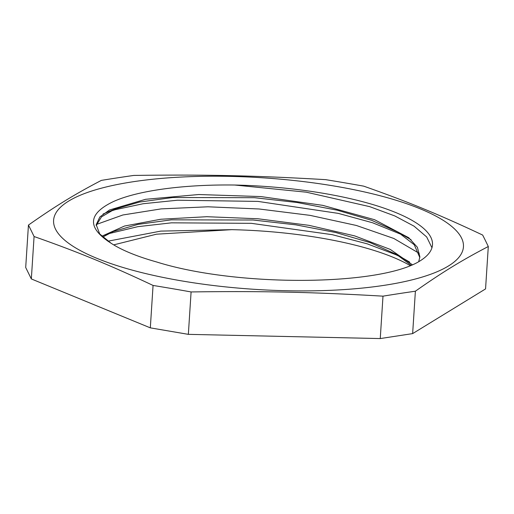 <?xml version="1.0" encoding="UTF-8"?>
<svg xmlns="http://www.w3.org/2000/svg" width="514" height="514" viewBox="0 0 514 514"><rect width="100%" height="100%" fill="white"/><g stroke="black" fill="none" stroke-linecap="round" stroke-linejoin="round"><path stroke-width="0.77" d="M234.628 185.021C183.671 184.333 137.604 190.578 113.382 201.578C87.656 213.882 86.905 227.779 111.12 243.263L99.703 233.954L96.202 224.669L99.844 216.953L109.559 209.963L145.565 199.303L198.706 194.53L260.906 196.573L322.676 205.343L374.59 219.716L408.726 237.712L417.387 247.292L419.88 256.807L418.711 261.652M101.759 236.234L124.523 226.031L160.786 219.247L206.846 216.709L257.977 218.765L308.978 225.338L354.615 235.875L390.261 249.406L412.254 264.684M113.678 244.87L156.462 234.198L231.737 229.662L160.786 231.101L107.882 241.194M234.737 185.027L306.299 192.185L369.694 206.647L394.855 215.964L414.104 226.199L426.678 236.948L431.953 247.767M96.388 224.464L122.859 214.987L161.171 208.883L207.977 206.795L259.101 208.986L310.058 215.36L356.311 225.453L393.814 238.464L419.218 253.344M96.182 225.517L101.509 216.85L114.628 209.211L139.506 202.053L172.743 197.524L254.501 197.697L297.24 202.522L337.216 210.207L371.583 220.288L397.939 232.116L414.252 244.754L419.816 257.54M102.684 237.115L113.189 231.531L138.067 224.374L171.303 219.838L253.061 220.011L295.801 224.843L335.77 232.527L370.138 242.608L396.487 254.436L411.052 265.179M111.12 243.263A162.54 44.255 3.7 0 0 156.622 261.973C236.511 287.114 379.358 286.163 419.72 261.112A174.336 47.468 -176.3 0 0 432.486 244.812A174.336 47.468 -176.3 0 0 234.628 185.027M409.677 262.101L396.487 254.436M401.145 257.289L395.831 254.693L367.214 243.829L332.224 234.673L251.314 223.327L171.483 222.832L137.791 226.674L108.313 233.767M113.189 231.531L101.791 236.26M411.097 239.768L397.939 232.116M402.597 234.969L372.618 222.78L338.321 213.387L257.97 201.404L177.523 200.216L143.104 203.737L115.252 209.693L109.758 211.447M114.628 209.211L103.07 214.017M410.101 265.558A174.336 47.468 3.7 0 0 231.737 229.662M150.319 327.855L31.335 278.941L34.078 236.53C77.832 251.911 109.643 264.986 153.063 285.443L150.319 327.855L188.349 334.351L191.092 291.946C261.555 290.95 312.859 292.074 382.994 296.16L380.251 338.565L188.349 334.351M31.335 278.941L25.7 267.492L28.443 225.081A2504.324 372.804 91.3 0 1 34.078 236.53M488.3 246.508L485.557 288.919L412.639 333.612L415.383 291.207C442.258 272.298 461.752 260.347 488.3 246.508A2504.324 372.804 -88.7 0 0 482.665 235.059C439.239 214.601 407.429 201.527 363.681 186.145A2504.324 2248.14 -121.5 0 0 325.651 179.649C255.516 175.57 204.212 174.439 133.749 175.435A2504.324 1875.335 112.3 0 0 101.361 180.388C74.813 194.221 55.319 206.172 28.443 225.081M153.063 285.443A2504.324 2248.14 58.5 0 1 191.092 291.946M412.639 333.612L380.251 338.565M382.994 296.16A2504.324 1875.335 -67.7 0 1 415.383 291.207M463.236 243.103A205.356 55.917 -176.3 0 1 224.104 286.728A205.356 55.917 -176.3 0 1 68.625 201.115A205.356 55.917 -176.3 0 1 292.929 180.395A205.356 55.917 -176.3 0 1 463.236 243.103M96.208 224.669L96.182 225.087"/></g></svg>
